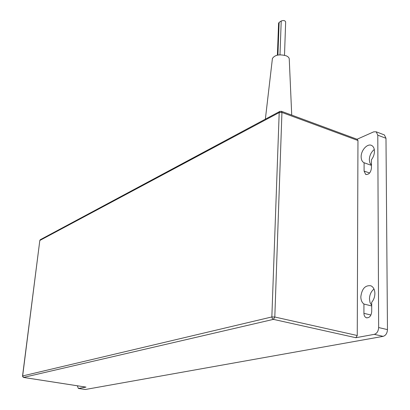 <?xml version="1.0" encoding="UTF-8"?>
<svg xmlns="http://www.w3.org/2000/svg" width="410" height="410" viewBox="0 0 410 410"><rect width="100%" height="100%" fill="white"/><g stroke="black" fill="none" stroke-linecap="round" stroke-linejoin="round"><path stroke-width="0.61" d="M371.701 305.419L370.045 302.621L369.461 298.967C369.61 294.703 371.122 291.392 373.992 289.029M360.831 296.773C361.886 288.696 365.248 285.037 370.917 285.801C373.428 287.036 374.75 289.588 374.889 293.463C374.822 296.907 373.756 299.848 371.696 302.288L371.711 311.672C371.147 316.11 369.323 318.129 366.232 317.724C364.767 317.027 363.998 315.556 363.926 313.327L363.936 304.035C361.928 302.539 360.887 300.115 360.831 296.773M371.445 165.148L369.876 162.939L369.323 159.767C369.523 155.503 371.178 152.074 374.289 149.481M361.154 156.845C360.949 150.244 367.585 143.039 371.716 145.509C373.474 146.508 374.386 148.43 374.453 151.269C374.391 154.365 373.382 157.194 371.434 159.762L371.45 168.151C370.722 172.728 368.795 174.809 365.679 174.399L364.09 171.088L364.095 162.765L371.445 165.368L363.931 162.688C362.132 161.673 361.205 159.726 361.154 156.845M291.725 115.102L289.255 59.148C289.255 57.795 288.215 56.672 286.139 55.775C279.394 54.023 274.823 54.919 272.419 58.461L272.363 58.968M78.52 388.475L85.357 389.49L383.114 336.359C385.774 335.523 387.224 333.274 387.465 329.614L385.984 138.283L384.37 134.921L383.827 134.716M371.701 305.968L363.936 304.035M357.043 139.251L373.725 131.835L376.19 131.81L377.789 135.177L378.64 327.549C378.384 331.234 376.933 333.499 374.284 334.345L355.865 337.717L273.424 319.369L23.534 377.415M22.545 376.011L22.888 376.933L23.703 377.451L86.008 387.117L78.341 388.444L77.357 385.789M357.274 139.333L357.961 140.512L357.253 335.513L355.865 337.717M281.321 111.259L281.936 112.458L274.808 317.012L273.424 319.369L272.281 318.508L271.851 316.95L274.808 317.012L357.253 335.513M284.504 55.247L285.657 21.935C285.011 20.485 283.535 20.172 281.219 21.002L279.128 22.396L278.585 23.273M370.947 315.029L363.926 313.327M369.63 173.015L364.09 171.088M377.789 135.177L385.984 138.283M378.64 327.549L387.465 329.614M374.284 334.345L383.114 336.359M78.664 388.46L85.357 389.49M40.61 239.532L39.913 240.424L279.2 112.55L281.936 112.458L357.961 140.512M39.806 240.562L22.647 375.944L271.851 316.95L279.2 112.55L280.004 111.32M277.908 55.042L279.128 22.396M279.984 54.817L281.219 21.002M272.419 58.461L265.362 119.166M366.232 317.724L366.986 317.909M365.679 174.399L366.212 174.583M376.19 131.81L384.37 134.921M23.601 377.451L22.545 375.996L39.811 240.532L40.324 239.686L279.646 111.515L281.491 111.32L357.448 139.4M23.657 377.456L85.89 387.112M277.385 55.145L278.59 23.129"/></g></svg>
